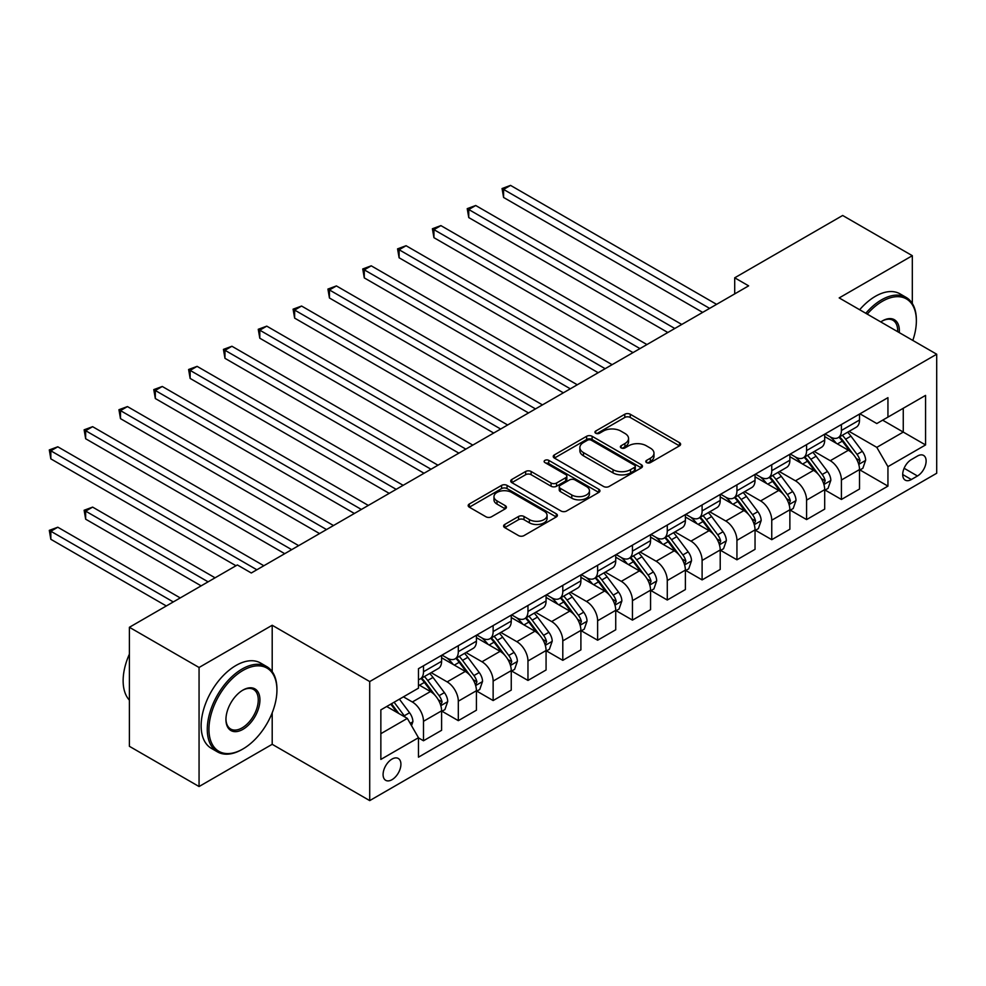 <?xml version="1.0" encoding="UTF-8"?>
<svg xmlns="http://www.w3.org/2000/svg" width="986" height="986" viewBox="0 0 986 986"><rect width="100%" height="100%" fill="white"/><g stroke="black" fill="none" stroke-linecap="round" stroke-linejoin="round"><path stroke-width="1.48" d="M646.594 462.607A2.712 1.565 0 0 0 650.427 462.607L679.49 445.832A3.87 2.231 0 0 0 680.611 444.242A3.87 2.231 0 0 0 679.49 442.665L630.251 414.243A3.87 2.231 0 0 0 624.791 414.243L595.729 431.03A2.712 1.565 0 0 0 594.94 432.127A2.712 1.565 0 0 0 595.729 433.236A2.712 1.565 0 0 0 599.562 433.236L603.321 431.067A12.374 7.148 0 0 1 620.823 431.067L624.927 433.433A12.374 7.148 0 0 1 628.55 438.487A12.374 7.148 0 0 1 624.927 443.54L621.168 445.709A2.712 1.565 0 0 0 620.367 446.818A2.712 1.565 0 0 0 621.168 447.915A2.712 1.565 0 0 0 624.988 447.915L628.748 445.746A12.374 7.148 0 0 1 646.261 445.746L650.353 448.112A12.374 7.148 0 0 1 653.977 453.166A12.374 7.148 0 0 1 650.353 458.219L646.594 460.388A2.712 1.565 0 0 0 645.805 461.497A2.712 1.565 0 0 0 646.594 462.607L646.594 460.388M391.997 779.692A12.608 7.284 120 0 0 400.242 768.575A12.608 7.284 120 0 0 398.307 758.48A12.608 7.284 120 0 0 391.997 759.097A12.608 7.284 120 0 0 383.764 770.214A12.608 7.284 120 0 0 385.699 780.32A12.608 7.284 120 0 0 391.997 779.692M504.733 524.453A3.87 2.231 0 0 0 503.599 526.031A3.87 2.231 0 0 0 504.733 527.621L518.537 535.595A3.87 2.231 0 0 0 524.01 535.595L556.277 516.96A3.87 2.231 0 0 0 557.41 515.382A3.87 2.231 0 0 0 556.277 513.805L507.05 485.383A3.87 2.231 0 0 0 501.578 485.383L469.311 504.006A3.87 2.231 0 0 0 468.177 505.584A3.87 2.231 0 0 0 469.311 507.174L485.999 516.8A3.87 2.231 0 0 0 491.459 516.8L505.276 508.825A3.87 2.231 0 0 0 506.41 507.248A3.87 2.231 0 0 0 505.276 505.67L497.006 500.888A10.341 5.978 0 0 1 493.974 496.673A10.341 5.978 0 0 1 500.358 491.151A10.341 5.978 0 0 1 511.635 492.445L544.038 511.155A10.341 5.978 0 0 1 547.07 515.382A10.341 5.978 0 0 1 540.685 520.904A10.341 5.978 0 0 1 529.408 519.597L524.01 516.479A3.87 2.231 0 0 0 518.537 516.479L504.733 524.453L504.733 527.621M272.198 625.26L199.061 667.485L129.4 627.281L129.4 746.316L199.061 786.532L272.198 744.307L369.713 800.607L369.713 681.56L272.198 625.26L272.198 671.614M912.321 303.491L912.321 255.694L839.185 297.92L936.7 354.22L369.713 681.56M912.321 255.694L842.66 215.478L734.706 277.805L734.706 293.902M129.4 627.281L237.367 564.941L251.294 572.989L748.633 285.854L734.706 277.805M603.592 486.48A3.87 2.231 0 0 0 609.065 486.48L641.331 467.857A3.87 2.231 0 0 0 642.465 466.279A3.87 2.231 0 0 0 641.331 464.689L592.105 436.28A3.87 2.231 0 0 0 586.633 436.28L554.366 454.903A3.87 2.231 0 0 0 553.232 456.481A3.87 2.231 0 0 0 554.366 458.059L603.592 486.48M546.01 463.186A2.712 1.565 0 0 1 548.758 463.568L548.758 460.351L598.81 489.253A3.87 2.231 0 0 1 599.944 490.831A3.87 2.231 0 0 1 598.81 492.408L566.531 511.031A3.87 2.231 0 0 1 561.071 511.031L511.833 482.622L511.833 479.455A3.87 2.231 0 0 0 510.711 481.032A3.87 2.231 0 0 0 511.833 482.622M511.833 479.455L525.649 471.481A3.87 2.231 0 0 1 531.121 471.481L551.088 483.017A3.87 2.231 0 0 0 556.548 483.017L565.717 477.717A3.87 2.231 0 0 0 566.851 476.139A3.87 2.231 0 0 0 565.717 474.562L544.925 462.57A2.712 1.565 0 0 1 544.136 461.46A2.712 1.565 0 0 1 545.813 460.018A2.712 1.565 0 0 1 548.758 460.351M917.473 456.037L911.347 459.587A12.214 7.05 120 0 0 903.361 470.347A12.214 7.05 120 0 0 905.234 480.133A12.214 7.05 120 0 0 911.347 479.529L917.473 475.991A12.214 7.05 120 0 0 925.46 465.232A12.214 7.05 120 0 0 923.586 455.433A12.214 7.05 120 0 0 917.473 456.037M369.713 800.607L936.7 473.255L936.7 354.22M859.94 413.812L876.8 423.549L887.942 417.115L887.942 397.654L418.471 668.693L418.471 688.166L380.855 709.883L380.855 759.417L418.471 737.713L418.471 757.174L887.942 486.123L887.942 466.661L876.8 447.361L849.094 431.363M887.942 417.115L925.558 395.398L925.558 444.945L887.942 466.661M199.061 667.485L199.061 786.532M882.643 420.172L903.262 432.078L903.262 408.266L925.558 395.398M876.8 447.361L903.262 432.078L925.558 444.945M380.855 733.683L407.329 718.4L386.709 706.506M418.471 737.873L423.487 740.769L423.487 721.296A15.764 9.096 -120 0 0 412.345 701.995L403.422 696.843M423.487 740.769L441.592 730.306L441.592 710.844A15.764 9.096 -120 0 0 430.451 691.543L418.471 684.629M442.011 711.251L458.317 720.655L458.317 701.194A15.764 9.096 -120 0 0 447.163 681.893L431.165 672.649M458.317 720.655L476.423 710.203L476.423 690.73A15.764 9.096 -120 0 0 465.281 671.429L441.592 657.761M476.842 691.137L493.136 700.553L493.136 681.079A15.764 9.096 -120 0 0 481.994 661.779L465.996 652.547M493.136 700.553L511.253 690.089L511.253 670.628A15.764 9.096 -120 0 0 500.099 651.327L476.423 637.659M511.672 671.035L527.966 680.439L527.966 660.977A15.764 9.096 -120 0 0 516.824 641.676L500.814 632.433M527.966 680.439L546.071 669.987L546.071 650.526A15.764 9.096 -120 0 0 534.93 631.213L511.253 617.544M546.49 650.92L562.796 660.337L562.796 640.875A15.764 9.096 -120 0 0 551.655 621.562L535.644 612.331M562.796 660.337L580.902 649.873L580.902 630.411A15.764 9.096 -120 0 0 569.76 611.11L546.071 597.442M581.321 630.818L597.627 640.222L597.627 620.761A15.764 9.096 -120 0 0 586.473 601.46L570.475 592.216M597.627 640.222L615.732 629.771L615.732 610.309A15.764 9.096 -120 0 0 604.591 591.008L580.902 577.328M616.151 610.704L632.445 620.12L632.445 600.659A15.764 9.096 -120 0 0 621.303 581.358L605.305 572.114M632.445 620.12L650.563 609.668L650.563 590.195A15.764 9.096 -120 0 0 639.409 570.894L615.732 557.226M650.982 590.602L667.275 600.018L667.275 580.544A15.764 9.096 -120 0 0 656.134 561.244L640.124 552M667.275 600.018L685.381 589.554L685.381 570.093A15.764 9.096 -120 0 0 674.239 550.792L650.563 537.111M685.8 570.5L702.106 579.904L702.106 560.442A15.764 9.096 -120 0 0 690.964 541.141L674.954 531.898M702.106 579.904L720.211 569.452L720.211 549.978A15.764 9.096 -120 0 0 709.07 530.678L685.381 517.009M720.63 550.385L736.936 559.801L736.936 540.328A15.764 9.096 -120 0 0 725.782 521.027L709.784 511.796M736.936 559.801L755.042 549.338L755.042 529.876A15.764 9.096 -120 0 0 743.9 510.575L720.211 496.907M755.461 530.283L771.755 539.687L771.755 520.226A15.764 9.096 -120 0 0 760.613 500.925L744.615 491.681M771.755 539.687L789.872 529.235L789.872 509.774A15.764 9.096 -120 0 0 778.718 490.461L755.042 476.793M790.291 510.169L806.585 519.585L806.585 500.124A15.764 9.096 -120 0 0 795.443 480.811L779.433 471.579M806.585 519.585L824.69 509.121L824.69 489.66A15.764 9.096 -120 0 0 813.549 470.359L789.872 456.691M825.109 490.067L841.415 499.471L841.415 480.009A15.764 9.096 -120 0 0 830.274 460.709L814.263 451.465M841.415 499.471L859.521 489.019L859.521 469.558A15.764 9.096 -120 0 0 848.379 450.257L824.69 436.576M825.109 433.926L830.274 436.897A15.764 9.096 -120 0 0 838.149 437.685A15.764 9.096 -120 0 0 841.415 430.463L841.415 424.51M790.291 454.028L795.443 457.011A15.764 9.096 -120 0 0 803.319 457.787A15.764 9.096 -120 0 0 806.585 450.577L806.585 444.624M755.461 474.143L760.613 477.113A15.764 9.096 -120 0 0 768.488 477.89A15.764 9.096 -120 0 0 771.755 470.679L771.755 464.726M720.63 494.245L725.782 497.227A15.764 9.096 -120 0 0 733.67 498.004A15.764 9.096 -120 0 0 736.936 490.794L736.936 484.841M685.8 514.359L690.964 517.33A15.764 9.096 -120 0 0 698.84 518.106A15.764 9.096 -120 0 0 702.106 510.896L702.106 504.943M650.982 534.461L656.134 537.432A15.764 9.096 -120 0 0 664.009 538.22A15.764 9.096 -120 0 0 667.275 530.998L667.275 525.045M616.151 554.563L621.303 557.546A15.764 9.096 -120 0 0 629.179 558.322A15.764 9.096 -120 0 0 632.445 551.112L632.445 545.159M581.321 574.678L586.473 577.648A15.764 9.096 -120 0 0 594.361 578.437A15.764 9.096 -120 0 0 597.627 571.214L597.627 565.261M546.49 594.78L551.655 597.762A15.764 9.096 -120 0 0 559.53 598.539A15.764 9.096 -120 0 0 562.796 591.329L562.796 585.376M511.672 614.894L516.824 617.865A15.764 9.096 -120 0 0 524.7 618.641A15.764 9.096 -120 0 0 527.966 611.431L527.966 605.478M476.842 634.996L481.994 637.979A15.764 9.096 -120 0 0 489.869 638.755A15.764 9.096 -120 0 0 493.136 631.545L493.136 625.592M442.011 655.111L447.163 658.081A15.764 9.096 -120 0 0 455.051 658.858A15.764 9.096 -120 0 0 458.317 651.647L458.317 645.694M859.94 469.952L887.942 486.123M838.149 437.685L856.255 427.221A15.764 9.096 -120 0 0 859.521 420.011L859.521 414.058M803.319 457.787L821.437 447.336A15.764 9.096 -120 0 0 824.69 440.113L824.69 434.16M768.488 477.89L786.606 467.438A15.764 9.096 -120 0 0 789.872 460.228L789.872 454.275M733.67 498.004L751.776 487.552A15.764 9.096 -120 0 0 755.042 480.33L755.042 474.377M698.84 518.106L716.945 507.654A15.764 9.096 -120 0 0 720.211 500.444L720.211 494.491M664.009 538.22L682.127 527.756A15.764 9.096 -120 0 0 685.381 520.546L685.381 514.593M629.179 558.322L647.297 547.871A15.764 9.096 -120 0 0 650.563 540.648L650.563 534.708M594.361 578.437L612.466 567.973A15.764 9.096 -120 0 0 615.732 560.763L615.732 554.81M559.53 598.539L577.636 588.087A15.764 9.096 -120 0 0 580.902 580.865L580.902 574.912M524.7 618.641L542.818 608.189A15.764 9.096 -120 0 0 546.071 600.979L546.071 595.026M489.869 638.755L507.987 628.304A15.764 9.096 -120 0 0 511.253 621.081L511.253 615.128M455.051 658.858L473.157 648.406A15.764 9.096 -120 0 0 476.423 641.196L476.423 635.243M418.471 679.6A15.764 9.096 -120 0 0 420.221 678.972L438.326 668.508A15.764 9.096 -120 0 0 441.592 661.298L441.592 655.345M420.221 678.972A15.764 9.096 -120 0 0 423.487 671.749L423.487 665.797M407.329 718.4L418.471 737.713M272.198 744.307L272.198 712.816M647.679 462.989L650.353 461.436A12.374 7.148 0 0 0 653.977 456.382L653.977 453.166M628.55 438.487L628.55 441.703A12.374 7.148 0 0 1 624.927 446.757L622.24 448.297M679.428 445.857L630.251 417.46A3.87 2.231 0 0 0 624.791 417.46L596.813 433.618M641.282 467.882L592.105 439.497A3.87 2.231 0 0 0 586.633 439.497L554.415 458.096M634.491 467.376A2.712 1.565 0 0 0 635.292 466.279A2.712 1.565 0 0 0 634.491 465.17L591.28 440.224A2.712 1.565 0 0 0 587.459 440.224L583.49 442.517A12.374 7.148 0 0 0 579.867 447.558A12.374 7.148 0 0 0 583.49 452.611L613.033 469.669A12.374 7.148 0 0 0 630.535 469.669L634.491 467.376L634.491 470.593A2.712 1.565 0 0 0 635.292 469.496L635.292 466.279M579.867 447.558L579.867 450.787A12.374 7.148 0 0 0 583.49 455.828L583.49 452.611M634.491 470.593L630.535 472.886A12.374 7.148 0 0 1 613.033 472.886L583.49 455.828M511.894 482.647L525.649 474.697L525.649 471.481M566.851 476.139L566.851 479.356A3.87 2.231 0 0 1 565.717 480.934L556.548 486.234A3.87 2.231 0 0 1 551.088 486.234L531.121 474.697A3.87 2.231 0 0 0 525.649 474.697M548.758 463.568L598.749 492.433M571.794 494.972A10.341 5.978 0 0 0 583.071 496.266A10.341 5.978 0 0 0 589.455 490.745A10.341 5.978 0 0 0 586.436 486.529L575.011 479.935A3.87 2.231 0 0 0 569.538 479.935L560.381 485.223A3.87 2.231 0 0 0 559.247 486.801A3.87 2.231 0 0 0 560.381 488.378L571.794 494.972L571.794 498.189A10.341 5.978 0 0 0 583.071 499.483A10.341 5.978 0 0 0 589.455 493.961L589.455 490.745M559.247 486.801L559.247 490.017A3.87 2.231 0 0 0 560.381 491.595L560.381 488.378M571.794 498.189L560.381 491.595M547.07 515.382L547.07 518.599A10.341 5.978 0 0 1 540.685 524.121A10.341 5.978 0 0 1 529.408 522.814L524.01 519.696A3.87 2.231 0 0 0 518.537 519.696L504.783 527.646M493.974 496.673L493.974 499.89A10.341 5.978 0 0 0 497.006 504.105L497.006 500.888M505.226 508.862L497.006 504.105M556.227 516.984L507.05 488.6A3.87 2.231 0 0 0 501.578 488.6L469.361 507.198L469.311 504.006M859.521 470.199L862.861 468.264L865.646 460.228A10.439 6.027 -120 0 0 862.319 451.329L850.93 436.132A30.147 17.403 -120 0 0 847.64 432.201M836.325 443.293A30.147 17.403 -120 0 0 830.15 436.835M858.572 463.802L860.014 460.672A10.439 6.027 -120 0 0 857.031 454.386L845.643 439.189A30.147 17.403 -120 0 0 842.352 435.257M839.542 436.872A25.02 14.445 60 0 1 843.659 441.543L853.284 454.398M503.587 277.892L633 352.606L433.939 237.675L433.939 229.627L440.902 225.609L646.939 344.57M839.012 437.18A30.147 17.403 60 0 1 842.303 441.124L849.87 451.231M709.624 308.371L503.587 189.423L510.551 185.393L716.588 304.354M702.661 312.389L503.587 197.459L503.587 189.423L502.059 188.536L510.551 185.393M503.587 197.459L502.059 188.536M824.69 490.301L828.043 488.378L830.828 480.33A10.439 6.027 -120 0 0 827.488 471.444L816.112 456.247A30.147 17.403 -120 0 0 812.821 452.303M801.495 463.395A30.147 17.403 -120 0 0 795.32 456.937M823.741 483.916L825.183 480.774A10.439 6.027 -120 0 0 822.201 474.5L810.812 459.303A30.147 17.403 -120 0 0 807.522 455.359M804.724 456.986A25.02 14.445 60 0 1 808.828 461.645L818.466 474.512M468.757 297.994L598.182 372.72L399.108 257.777L399.108 249.741L406.072 245.724L612.109 364.672M804.182 457.294A30.147 17.403 60 0 1 807.472 461.226L815.04 471.333M789.872 510.415L793.212 508.48L795.998 500.444A10.439 6.027 -120 0 0 792.67 491.546L781.282 476.349A30.147 17.403 -120 0 0 777.991 472.417M766.664 483.51A30.147 17.403 -120 0 0 760.502 477.051M788.911 504.019L790.365 500.888A10.439 6.027 -120 0 0 787.37 494.602L775.982 479.406A30.147 17.403 -120 0 0 772.691 475.474M769.893 477.088A25.02 14.445 60 0 1 773.998 481.76L783.636 494.615M433.939 318.108L563.351 392.822L364.278 277.892L364.278 269.844L371.241 265.826L577.278 384.786M769.351 477.397A30.147 17.403 60 0 1 772.642 481.341L780.209 491.447M755.042 530.517L758.382 528.595L761.167 520.546A10.439 6.027 -120 0 0 757.84 511.66L746.451 496.463A30.147 17.403 -120 0 0 743.161 492.519M731.846 503.612A30.147 17.403 -120 0 0 725.671 497.154M754.093 524.121L755.535 520.99A10.439 6.027 -120 0 0 752.54 514.717L741.164 499.52A30.147 17.403 -120 0 0 737.873 495.576M735.063 497.19A25.02 14.445 60 0 1 739.167 501.862L748.805 514.729M399.108 338.21L528.521 412.937L329.447 297.994L329.447 289.958L336.411 285.928L542.46 404.889M734.521 497.511A30.147 17.403 60 0 1 737.811 501.443L745.379 511.549M674.794 328.486L468.757 209.525L475.72 205.507L681.77 324.456M667.83 332.504L468.757 217.573L468.757 209.525L467.228 208.638L475.72 205.507M468.757 217.573L467.228 208.638M639.976 348.588L432.398 228.752L440.902 225.609M433.939 237.675L432.398 228.752M605.145 368.69L397.568 248.854L406.072 245.724M399.108 257.777L397.568 248.854M720.211 550.632L723.551 548.697L726.337 540.648A10.439 6.027 -120 0 0 723.009 531.762L711.621 516.565A30.147 17.403 -120 0 0 708.342 512.621M697.016 523.726A30.147 17.403 -120 0 0 690.841 517.268M719.262 544.235L720.704 541.104A10.439 6.027 -120 0 0 717.722 534.819L706.333 519.622A30.147 17.403 -120 0 0 703.043 515.678M700.233 517.305A25.02 14.445 60 0 1 704.349 521.976L713.975 534.831M364.278 358.325L493.69 433.039L294.629 318.108L294.629 310.06L301.593 306.042L507.63 424.991M699.703 517.613A30.147 17.403 60 0 1 702.993 521.557L710.561 531.651M570.315 388.804L362.749 268.968L371.241 265.826M364.278 277.892L362.749 268.968M912.814 340.429A48.067 27.756 120 0 0 916.364 320.918A48.067 27.756 120 0 0 882.371 301.297A48.067 27.756 120 0 0 867.249 314.127M865.794 313.277A49.251 28.434 -60 0 1 881.533 299.843A49.251 28.434 -60 0 1 906.159 297.415A49.251 28.434 -60 0 1 916.364 319.957L916.364 320.918M880.769 321.929A24.034 13.878 -60 0 1 882.371 320.918L882.371 320.918A24.034 13.878 -60 0 1 899.294 332.615M859.656 309.74A49.251 28.434 -60 0 1 875.408 296.305A49.251 28.434 -60 0 1 900.033 293.865L906.159 297.415M897.667 331.69A22.851 13.2 120 0 0 892.959 320.277A22.851 13.2 120 0 0 881.94 321.177M242.1 749.446L242.938 748.966A48.067 27.756 120 0 0 276.93 690.089A48.067 27.756 120 0 0 242.938 670.468A48.067 27.756 120 0 0 208.946 729.344A48.067 27.756 120 0 0 242.938 748.966L242.1 749.446A49.251 28.434 -60 0 1 217.475 751.887A49.251 28.434 -60 0 1 209.932 712.422A49.251 28.434 -60 0 1 242.1 669.013A49.251 28.434 -60 0 1 266.725 666.585A49.251 28.434 -60 0 1 276.93 689.128L276.93 690.089M242.938 729.344A24.034 13.878 -60 0 1 225.942 719.533A24.034 13.878 -60 0 1 242.938 690.089L242.938 690.089A24.034 13.878 -60 0 1 259.934 699.9A24.034 13.878 -60 0 1 242.938 729.344M225.954 719.04A22.851 13.2 120 0 0 230.675 729.024A22.851 13.2 120 0 0 242.1 727.89A22.851 13.2 120 0 0 257.038 707.751A22.851 13.2 120 0 0 253.525 689.448A22.851 13.2 120 0 0 242.519 690.348M217.475 751.887L211.349 748.349A49.251 28.434 -60 0 1 203.794 708.885A49.251 28.434 -60 0 1 235.974 665.476A49.251 28.434 -60 0 1 260.6 663.036L266.725 666.585M129.4 700.159A49.251 28.434 -60 0 1 129.4 654.125M685.381 570.734L688.733 568.811L691.519 560.763A10.439 6.027 -120 0 0 688.179 551.864L676.803 536.667A30.147 17.403 -120 0 0 673.512 532.736M662.185 543.828A30.147 17.403 -120 0 0 656.01 537.37M684.432 564.337L685.874 561.207A10.439 6.027 -120 0 0 682.891 554.921L671.503 539.724A30.147 17.403 -120 0 0 668.212 535.792M665.414 537.407A25.02 14.445 60 0 1 669.519 542.078L679.157 554.945M329.447 378.427L458.872 453.141L259.799 338.21L259.799 330.174L266.762 326.144L472.799 445.105M664.872 537.715A30.147 17.403 60 0 1 668.163 541.659L675.73 551.766M535.484 408.907L327.919 289.071L336.411 285.928M329.447 297.994L327.919 289.071M650.563 590.848L653.903 588.913L656.688 580.865A10.439 6.027 -120 0 0 653.361 571.979L641.972 556.782A30.147 17.403 -120 0 0 638.682 552.838M627.355 563.93A30.147 17.403 -120 0 0 621.192 557.472M649.601 584.451L651.056 581.309A10.439 6.027 -120 0 0 648.061 575.035L636.673 559.838A30.147 17.403 -120 0 0 633.394 555.894M630.584 557.521A25.02 14.445 60 0 1 634.688 562.193L644.326 575.048M294.629 398.541L424.042 473.255L224.968 358.325L224.968 350.276L231.932 346.259L437.969 465.207M630.042 557.829A30.147 17.403 60 0 1 633.332 561.761L640.9 571.868M500.666 429.021L293.089 309.173L301.593 306.042M294.629 318.108L293.089 309.173M615.732 610.95L619.072 609.015L621.858 600.979A10.439 6.027 -120 0 0 618.53 592.081L607.142 576.884A30.147 17.403 -120 0 0 603.851 572.952M592.537 584.045A30.147 17.403 -120 0 0 586.362 577.586M614.783 604.554L616.225 601.423A10.439 6.027 -120 0 0 613.23 595.137L601.854 579.941A30.147 17.403 -120 0 0 598.564 576.009M595.754 577.623A25.02 14.445 60 0 1 599.858 582.295L609.496 595.15M259.799 418.643L389.211 493.357L190.138 378.427L190.138 370.379L197.101 366.361L403.151 485.322M595.211 577.932A30.147 17.403 60 0 1 598.502 581.876L606.07 591.982M465.836 449.123L258.258 329.287L266.762 326.144M259.799 338.21L258.258 329.287M580.902 631.052L584.242 629.13L587.027 621.081A10.439 6.027 -120 0 0 583.7 612.195L572.311 596.998A30.147 17.403 -120 0 0 569.033 593.054M557.706 604.147A30.147 17.403 -120 0 0 551.531 597.689M579.953 624.668L581.395 621.525A10.439 6.027 -120 0 0 578.412 615.252L567.024 600.055A30.147 17.403 -120 0 0 563.733 596.111M560.923 597.738A25.02 14.445 60 0 1 565.04 602.397L574.665 615.264M224.968 438.745L354.381 513.472L155.32 398.529L155.32 390.493L162.283 386.475L368.32 505.424M560.393 598.046A30.147 17.403 60 0 1 563.684 601.978L571.251 612.084M431.005 469.237L223.44 349.389L231.932 346.259M224.968 358.325L223.44 349.389M546.071 651.167L549.424 649.232L552.209 641.196A10.439 6.027 -120 0 0 548.869 632.297L537.493 617.1A30.147 17.403 -120 0 0 534.202 613.169M522.876 624.261A30.147 17.403 -120 0 0 516.701 617.803M545.122 644.77L546.564 641.639A10.439 6.027 -120 0 0 543.582 635.354L532.193 620.157A30.147 17.403 -120 0 0 528.903 616.225M526.105 617.84A25.02 14.445 60 0 1 530.209 622.511L539.847 635.366M190.138 458.86L319.563 533.574L120.489 418.643L120.489 410.595L127.453 406.577L333.49 525.538M525.563 618.148A30.147 17.403 60 0 1 528.853 622.092L536.421 632.199M396.175 489.339L188.609 369.503L197.101 366.361M190.138 378.427L188.609 369.503M511.253 671.269L514.593 669.346L517.379 661.298A10.439 6.027 -120 0 0 514.051 652.412L502.663 637.215A30.147 17.403 -120 0 0 499.372 633.271M488.045 644.363A30.147 17.403 -120 0 0 481.883 637.905M510.292 664.872L511.746 661.742A10.439 6.027 -120 0 0 508.751 655.468L497.363 640.271A30.147 17.403 -120 0 0 494.085 636.327M491.274 637.942A25.02 14.445 60 0 1 495.379 642.613L505.017 655.48M155.32 478.962L284.732 553.688L85.659 438.745L85.659 430.709L92.622 426.679L298.659 545.64M490.732 638.262A30.147 17.403 60 0 1 494.023 642.194L501.591 652.301M361.357 509.442L153.779 389.606L162.283 386.475M155.32 398.529L153.779 389.606M476.423 691.383L479.763 689.448L482.548 681.4A10.439 6.027 -120 0 0 479.221 672.514L467.832 657.317A30.147 17.403 -120 0 0 464.542 653.373M453.227 664.478A30.147 17.403 -120 0 0 447.052 658.019M475.474 684.987L476.916 681.856A10.439 6.027 -120 0 0 473.921 675.57L462.545 660.373A30.147 17.403 -120 0 0 459.254 656.429M456.444 658.056A25.02 14.445 60 0 1 460.548 662.728L470.186 675.583M120.489 499.076L235.974 565.742L50.828 458.86L50.828 450.812L57.792 446.794L263.841 565.742M455.914 658.365A30.147 17.403 60 0 1 459.193 662.309L466.76 672.403M326.526 529.556L118.949 409.72L127.453 406.577M120.489 418.643L118.949 409.72M441.592 711.485L444.932 709.563L447.718 701.514A10.439 6.027 -120 0 0 444.39 692.616L433.002 677.419A30.147 17.403 -120 0 0 429.723 673.487M440.643 705.089L442.085 701.958A10.439 6.027 -120 0 0 439.103 695.672L427.714 680.476A30.147 17.403 -120 0 0 424.424 676.544M421.614 678.158A25.02 14.445 60 0 1 425.73 682.83L435.356 695.697M215.071 577.808L92.622 507.112L85.659 511.142L85.659 519.178L201.144 585.857M421.084 678.467A30.147 17.403 60 0 1 424.374 682.411L431.942 692.517M85.659 519.178L84.13 510.255L208.108 581.839M84.13 510.255L92.622 507.112M291.696 549.658L84.13 429.822L92.622 426.679M85.659 438.745L84.13 429.822M411.507 725.647L412.9 721.616A10.439 6.027 -120 0 0 409.56 712.73L399.404 699.173M180.253 597.923L57.792 527.227L50.828 531.244L50.828 539.293L166.314 605.959M405.221 717.192A10.439 6.027 -120 0 0 404.272 715.787L394.117 702.229M391.491 703.733L398.8 713.482M390.764 704.152L396.964 712.422M50.828 539.293L49.3 530.357L173.289 601.941M49.3 530.357L57.792 527.227M256.865 569.772L49.3 449.924L57.792 446.794M50.828 458.86L49.3 449.924M412.345 701.995L430.451 691.543M447.163 681.893L465.281 671.429M481.994 661.779L500.099 651.327M516.824 641.676L534.93 631.213M551.655 621.562L569.76 611.11M586.473 601.46L604.591 591.008M621.303 581.358L639.409 570.894M656.134 561.244L674.239 550.792M690.964 541.141L709.07 530.678M725.782 521.027L743.9 510.575M760.613 500.925L778.718 490.461M795.443 480.811L813.549 470.359M830.274 460.709L848.379 450.257M841.415 430.463L859.521 420.011M841.415 480.009L859.521 469.558M806.585 500.124L824.69 489.66M806.585 450.577L824.69 440.113M771.755 520.226L789.872 509.774M771.755 470.679L789.872 460.228M736.936 540.328L755.042 529.876M736.936 490.794L755.042 480.33M702.106 560.442L720.211 549.978M702.106 510.896L720.211 500.444M667.275 580.544L685.381 570.093M667.275 530.998L685.381 520.546M632.445 600.659L650.563 590.195M632.445 551.112L650.563 540.648M597.627 620.761L615.732 610.309M597.627 571.214L615.732 560.763M562.796 640.875L580.902 630.411M562.796 591.329L580.902 580.865M527.966 660.977L546.071 650.526M527.966 611.431L546.071 600.979M493.136 681.079L511.253 670.628M493.136 631.545L511.253 621.081M458.317 701.194L476.423 690.73M458.317 651.647L476.423 641.196M423.487 721.296L441.592 710.844M423.487 671.749L441.592 661.298M904.113 468.276L917.473 475.991M902.708 474.537L911.347 479.529M650.353 461.436L650.353 458.219M621.168 447.915L621.168 445.709M624.927 446.757L624.927 443.54M595.729 433.236L595.729 431.03M624.791 417.46L624.791 414.243M630.251 417.46L630.251 414.243M679.49 445.832L679.49 442.665M554.366 458.059L554.366 454.903M586.633 439.497L586.633 436.28M592.105 439.497L592.105 436.28M641.331 467.857L641.331 464.689M613.033 472.886L613.033 469.669M630.535 472.886L630.535 469.669M531.121 474.697L531.121 471.481M551.088 486.234L551.088 483.017M556.548 486.234L556.548 483.017M565.717 480.934L565.717 477.717M598.81 492.408L598.81 489.253M518.537 519.696L518.537 516.479M524.01 519.696L524.01 516.479M529.408 522.814L529.408 519.597M505.276 508.825L505.276 505.67M501.578 488.6L501.578 485.383M507.05 488.6L507.05 485.383M556.277 516.96L556.277 513.805M858.744 464.381L865.585 460.425M845.643 439.189L850.93 436.132M837.434 443.934L842.303 441.124M857.031 454.386L862.319 451.329M856.193 458.465L860.014 460.672M823.914 484.483L830.754 480.539M810.812 459.303L816.112 456.247M802.604 464.036L807.472 461.226M822.201 474.5L827.488 471.444M821.375 478.58L825.183 480.774M789.083 504.585L795.924 500.641M775.982 479.406L781.282 476.349M767.774 484.151L772.642 481.341M787.37 494.602L792.67 491.546M786.545 498.682L790.365 500.888M754.265 524.7L761.106 520.744M741.164 499.52L746.451 496.463M732.955 504.253L737.811 501.443M752.54 514.717L757.84 511.66M751.714 518.784L755.535 520.99M719.435 544.802L726.275 540.858M706.333 519.622L711.621 516.565M698.125 524.367L702.993 521.557M717.722 534.819L723.009 531.762M716.884 538.898L720.704 541.104M684.604 564.916L691.445 560.96M671.503 539.724L676.803 536.667M663.295 544.469L668.163 541.659M682.891 554.921L688.179 551.864M682.065 559L685.874 561.207M649.774 585.018L656.614 581.074M636.673 559.838L641.972 556.782M628.464 564.571L633.332 561.761M648.061 575.035L653.361 571.979M647.235 579.115L651.056 581.309M614.956 605.133L621.796 601.177M601.854 579.941L607.142 576.884M593.646 584.686L598.502 581.876M613.23 595.137L618.53 592.081M612.405 599.217L616.225 601.423M580.125 625.235L586.966 621.291M567.024 600.055L572.311 596.998M558.815 604.788L563.684 601.978M578.412 615.252L583.7 612.195M577.574 619.331L581.395 621.525M545.295 645.337L552.135 641.393M532.193 620.157L537.493 617.1M523.985 624.902L528.853 622.092M543.582 635.354L548.869 632.297M542.756 639.433L546.564 641.639M510.465 665.451L517.305 661.495M497.363 640.271L502.663 637.215M489.155 645.004L494.023 642.194M508.751 655.468L514.051 652.412M507.926 659.535L511.746 661.742M475.646 685.553L482.487 681.609M462.545 660.373L467.832 657.317M454.336 665.119L459.193 662.309M473.921 675.57L479.221 672.514M473.095 679.65L476.916 681.856M440.816 705.668L447.656 701.712M427.714 680.476L433.002 677.419M419.506 685.221L424.374 682.411M439.103 695.672L444.39 692.616M438.265 699.752L442.085 701.958M410.176 723.354L412.826 721.826M404.272 715.787L409.56 712.73"/></g></svg>
